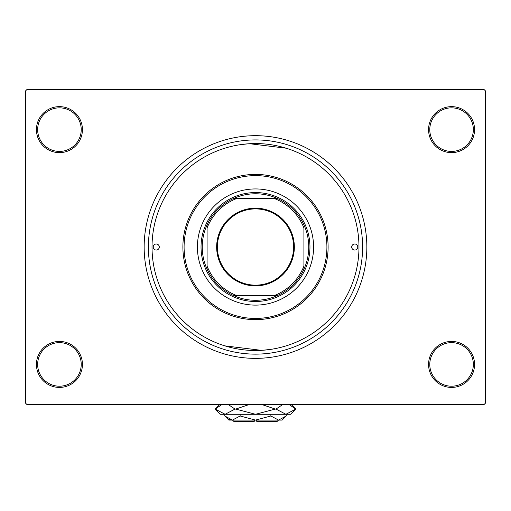 <?xml version="1.0" encoding="UTF-8"?>
<svg xmlns="http://www.w3.org/2000/svg" width="511" height="511" viewBox="0 0 511 511"><rect width="100%" height="100%" fill="white"/><g stroke="black" fill="none" stroke-linecap="round" stroke-linejoin="round"><path stroke-width="0.77" d="M428.569 364.426A22.995 22.995 0 0 1 451.564 341.431A22.995 22.995 0 0 1 474.559 364.426A22.995 22.995 0 0 1 451.564 387.421A22.995 22.995 0 0 1 428.569 364.426M473.346 364.426A21.788 21.788 0 0 0 451.564 342.638A21.788 21.788 0 0 0 429.777 364.426A21.788 21.788 0 0 0 451.564 386.207A21.788 21.788 0 0 0 473.346 364.426M36.441 364.426A22.995 22.995 0 0 1 59.436 341.431A22.995 22.995 0 0 1 82.431 364.426A22.995 22.995 0 0 1 59.436 387.421A22.995 22.995 0 0 1 36.441 364.426M81.223 364.426A21.788 21.788 0 0 0 59.436 342.638A21.788 21.788 0 0 0 37.654 364.426A21.788 21.788 0 0 0 59.436 386.207A21.788 21.788 0 0 0 81.223 364.426M36.441 129.634A22.995 22.995 0 0 1 59.436 106.639A22.995 22.995 0 0 1 82.431 129.634A22.995 22.995 0 0 1 59.436 152.629A22.995 22.995 0 0 1 36.441 129.634M81.223 129.634A21.788 21.788 0 0 0 59.436 107.847A21.788 21.788 0 0 0 37.654 129.634A21.788 21.788 0 0 0 59.436 151.416A21.788 21.788 0 0 0 81.223 129.634M428.569 129.634A22.995 22.995 0 0 1 451.564 106.639A22.995 22.995 0 0 1 474.559 129.634A22.995 22.995 0 0 1 451.564 152.629A22.995 22.995 0 0 1 428.569 129.634M473.346 129.634A21.788 21.788 0 0 0 451.564 107.847A21.788 21.788 0 0 0 429.777 129.634A21.788 21.788 0 0 0 451.564 151.416A21.788 21.788 0 0 0 473.346 129.634M148.394 247.03A107.106 107.106 0 0 1 255.5 139.918A107.106 107.106 0 0 1 362.606 247.03A107.106 107.106 0 0 1 255.5 354.136A107.106 107.106 0 0 1 148.394 247.03M240.157 144.696L247.963 143.827M249.611 143.719L286.192 148.209M144.153 247.03A111.347 111.347 0 0 0 255.5 358.371A111.347 111.347 0 0 0 366.847 247.03A111.347 111.347 0 0 0 255.5 135.683A111.347 111.347 0 0 0 144.153 247.03M484.243 404.361L26.757 404.361L25.55 403.153L25.55 90.907L26.757 89.693L484.243 89.693L485.45 90.907L485.45 403.153L484.243 404.361M270.843 349.364L263.037 350.233M261.389 350.335L224.808 345.851M153.23 247.03A3.028 3.028 0 0 0 156.257 250.051A3.028 3.028 0 0 0 159.285 247.03A3.028 3.028 0 0 0 156.257 244.003A3.028 3.028 0 0 0 153.23 247.03M351.715 247.03A3.028 3.028 0 0 0 354.743 250.051A3.028 3.028 0 0 0 357.77 247.03A3.028 3.028 0 0 0 354.743 244.003A3.028 3.028 0 0 0 351.715 247.03M197.406 247.03A58.094 58.094 0 0 0 255.5 305.118A58.094 58.094 0 0 0 313.594 247.03A58.094 58.094 0 0 0 255.5 188.936A58.094 58.094 0 0 0 197.406 247.03M326.906 247.03A71.406 71.406 0 0 0 255.5 175.624A71.406 71.406 0 0 0 184.094 247.03A71.406 71.406 0 0 0 255.5 318.436A71.406 71.406 0 0 0 326.906 247.03M182.887 247.03A72.613 72.613 0 0 1 255.5 174.411A72.613 72.613 0 0 1 328.113 247.03A72.613 72.613 0 0 1 255.5 319.643A72.613 72.613 0 0 1 182.887 247.03M358.978 247.03A103.478 103.478 0 0 0 255.5 143.553A103.478 103.478 0 0 0 152.023 247.03A103.478 103.478 0 0 0 255.5 350.508A103.478 103.478 0 0 0 358.978 247.03M255.5 208.181A38.849 38.849 0 0 1 294.349 247.03A38.849 38.849 0 0 1 255.5 285.879A38.849 38.849 0 0 1 216.651 247.03A38.849 38.849 0 0 1 255.5 208.181M255.5 285.151A38.121 38.121 0 0 0 293.621 247.03A38.121 38.121 0 0 0 255.5 208.903A38.121 38.121 0 0 0 217.379 247.03A38.121 38.121 0 0 0 255.5 285.151M255.5 193.778A53.253 53.253 0 0 0 233.316 198.619L236.401 198.619L233.316 198.619A53.253 53.253 0 0 0 207.089 269.214L207.089 266.129L207.089 269.214A53.253 53.253 0 0 0 277.684 295.441L274.599 295.441L277.684 295.441A53.253 53.253 0 0 0 303.911 269.214L303.911 227.932A52.039 52.039 0 0 0 274.599 198.619L236.401 198.619A52.039 52.039 0 0 0 207.089 227.932L207.089 266.129A52.039 52.039 0 0 0 236.401 295.441L274.599 295.441A52.039 52.039 0 0 0 303.911 266.129L303.911 269.214A53.253 53.253 0 0 0 277.684 198.619L274.599 198.619L277.684 198.619A53.253 53.253 0 0 0 255.5 193.778M255.5 301.49A54.46 54.46 0 0 1 201.04 247.03A54.46 54.46 0 0 1 255.5 192.564A54.46 54.46 0 0 1 309.96 247.03A54.46 54.46 0 0 1 255.5 301.49M233.316 295.441L236.401 295.441L233.316 295.441M207.089 224.846L207.089 227.932L207.089 224.846M278.495 420.093L277.288 421.307L256.707 421.307L256.707 420.093M224.757 415.98L228.877 420.093L282.123 420.093L286.243 415.98L278.559 420.093L270.875 415.98L255.5 420.093L240.125 415.98L232.441 420.093L224.757 415.98L224.757 414.287M240.125 415.98L240.125 414.287M228.506 418.956L231.381 420.01L228.506 418.956M286.243 415.98L286.243 414.287M270.875 415.98L270.875 414.287M288.817 404.361L295.799 409.081L290.599 414.287L220.401 414.287L215.201 409.081L222.183 404.361M228.027 404.361L235.009 409.081L225.102 414.287L215.201 409.081L219.915 404.361M291.085 404.361L295.799 409.081L285.898 414.287L287.271 414.178L285.898 414.287L275.991 409.081L282.973 404.361M261.351 404.361L275.308 409.081L255.5 414.287L235.692 409.081L249.655 404.361M275.991 409.081L275.308 409.081M235.692 409.081L235.009 409.081M254.293 420.093L254.293 421.307L233.712 421.307L232.505 420.093"/></g></svg>
